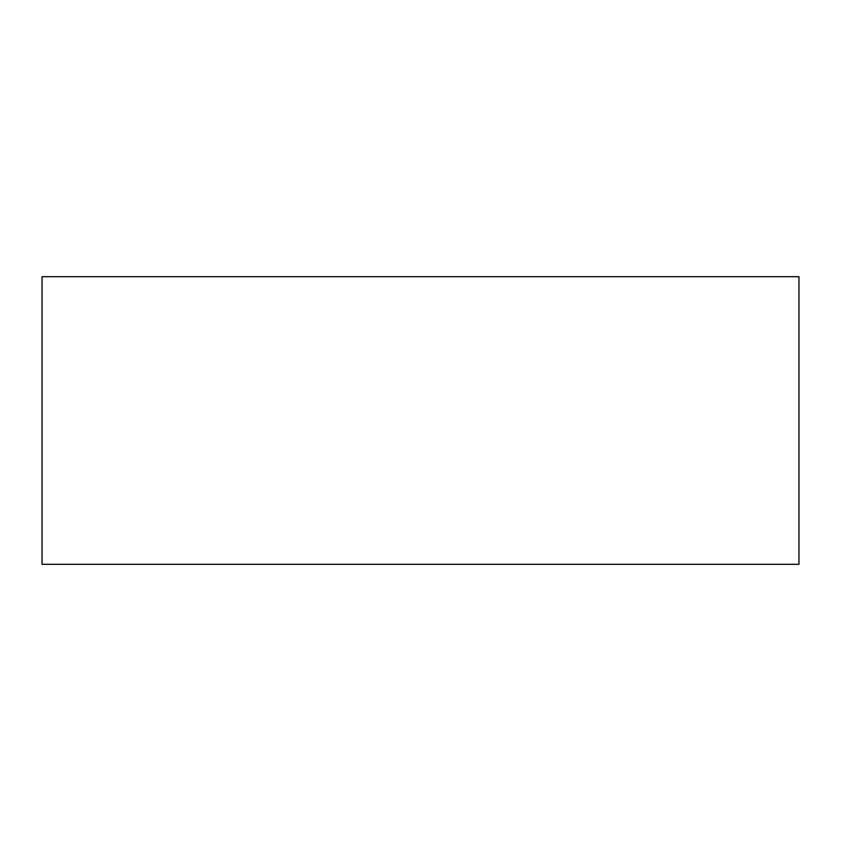 <?xml version="1.0" encoding="UTF-8"?>
<svg xmlns="http://www.w3.org/2000/svg" width="841" height="841" viewBox="0 0 841 841"><rect width="100%" height="100%" fill="white"/><g stroke="black" fill="none" stroke-linecap="round" stroke-linejoin="round"><path stroke-width="1.26" d="M42.05 564.311L42.05 276.689L798.95 276.689L798.95 564.311L42.05 564.311"/></g></svg>
